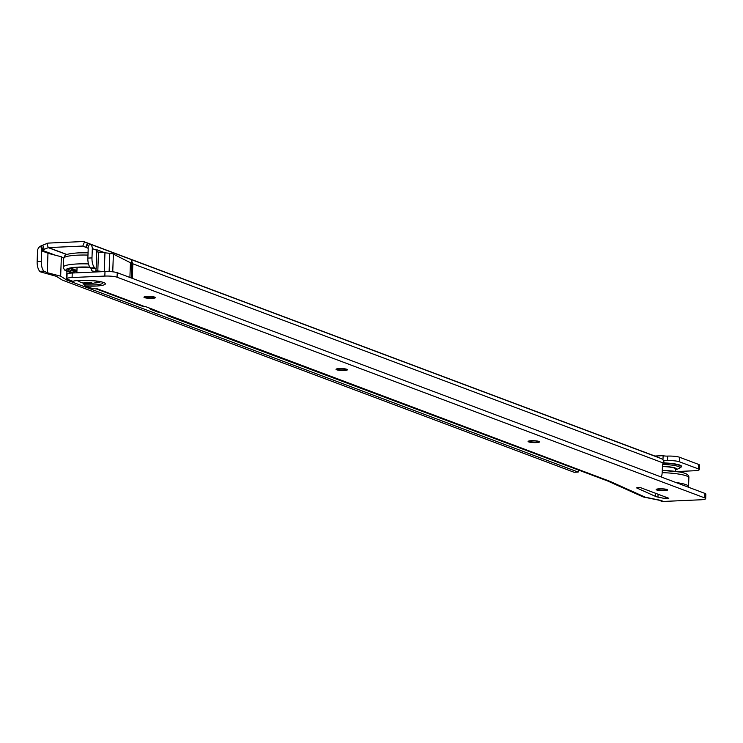 <?xml version="1.0" encoding="UTF-8"?>
<svg xmlns="http://www.w3.org/2000/svg" width="743" height="743" viewBox="0 0 743 743"><rect width="100%" height="100%" fill="white"/><g stroke="black" fill="none" stroke-linecap="round" stroke-linejoin="round"><path stroke-width="1.11" d="M91.222 270.173A8.015 1.319 -177.9 0 0 91.222 270.201L91.528 268.632L90.507 267.935A9.167 4.003 -92.5 0 1 87.86 258.09L88.203 248.775A0.687 0.604 -69.4 0 0 87.841 248.162L82.807 246.109A0.687 0.604 -69.4 0 0 82.584 246.072L48.509 247.586A0.687 0.604 -69.4 0 0 48.276 247.651L42.063 250.205A0.687 0.604 -69.4 0 0 41.654 250.846L41.274 261.295A9.167 4.003 87.5 0 0 43.911 271.13L47.255 272.7L47.97 253.298L61.363 256.772L63.647 258.23M654.862 456.035L663.109 455.673A3.436 0.567 -177.9 0 0 667.688 456.091A9.167 1.514 2.1 0 1 679.52 457.242L698.531 464.384A9.167 1.514 2.1 0 1 699.451 465.081L699.284 469.604A9.167 1.514 -177.9 0 1 694.129 470.765L676.743 471.545M699.284 469.604A9.167 1.514 -177.9 0 0 698.364 468.898L679.353 461.765A9.167 1.514 -177.9 0 0 667.112 460.623L667.53 460.604A3.436 0.567 2.1 0 1 663.258 460.279M131.307 277.984L131.427 260.431L132.839 263.802L132.3 278.356M661.279 477.015A9.167 4.003 87.5 0 0 662.217 472.046L662.45 465.722A3.436 1.495 -92.5 0 1 663.35 463.028L664.01 462.443L663.35 463.028L132.839 263.802M66.944 271.399L66.629 279.981L60.657 276.173L47.255 272.7M579.187 470.282L578.156 472.065L66.629 279.981M578.156 472.065L574.042 472.251L62.328 280.092L56.459 276.359L40.289 271.817L44.413 271.632M40.289 271.817L39.797 271.316A9.167 4.003 -92.5 0 1 37.15 261.48L37.531 251.032A5.266 4.662 -69.4 0 1 40.67 246.082L41.394 245.738L42.778 249.852M104.939 253.326L104.271 271.594L104.958 252.796L109.797 253.335A6.873 1.133 2.1 0 1 113.382 254.106L131.836 263.431M655.53 456.295A5.266 4.662 110.6 0 1 655.632 456.323A5.266 4.662 110.6 0 1 655.735 456.369L661.261 458.607A5.266 4.662 110.6 0 1 664.01 462.443L663.694 462.508M90.999 268.427L95.123 268.251L94.621 267.749A9.167 4.003 87.5 0 1 91.983 257.914L92.318 248.589A5.266 4.662 -69.4 0 0 89.532 243.908L661.261 458.607M92.318 248.589L96.813 250.28L96.804 249.75L96.144 268.632L95.123 268.251M104.958 252.796L96.831 249.75M96.766 251.524L98.141 252.035A3.436 0.567 2.1 0 1 96.757 251.728M103.695 271.613L97.807 270.963L98.503 252.081A3.436 0.567 2.1 0 1 98.141 252.035M96.144 268.632L95.801 270.359A3.436 0.567 -177.9 0 0 95.801 270.368A3.436 0.567 -177.9 0 0 97.807 270.963M91.222 270.201A8.015 1.319 -177.9 0 0 95.903 271.585L98.345 271.854M129.904 277.455L130.434 262.901M86.207 247.503L88.027 243.286L84.507 241.856A5.266 4.662 -69.4 0 0 84.405 241.819A5.266 4.662 -69.4 0 0 82.752 241.559L48.666 243.072A5.266 4.662 -69.4 0 0 46.883 243.528L41.394 245.738M87.897 243.249L89.532 243.908L87.841 248.162M667.688 456.091L667.53 460.604M663.109 455.673L662.96 459.871M82.807 246.109A0.687 0.604 -69.4 0 0 82.798 246.109L84.507 241.856L655.735 456.369M104.921 252.796L98.503 252.081M60.657 276.173L61.363 256.772M675.341 471.35L675.433 468.935A11.461 1.885 -177.9 0 0 671.588 467.375A11.461 1.885 -177.9 0 0 662.412 466.585M667.325 489.665A5.73 0.947 2.1 0 1 664.381 490.129A5.73 0.947 2.1 0 1 656.403 489.265M539.288 441.583A5.73 0.947 2.1 0 1 536.335 442.039A5.73 0.947 2.1 0 1 528.366 441.184M347.222 369.447A5.73 0.947 2.1 0 1 344.269 369.903A5.73 0.947 2.1 0 1 336.3 369.048M155.157 297.321A5.73 0.947 2.1 0 1 152.204 297.776A5.73 0.947 2.1 0 1 144.235 296.921M664.353 490.686A5.73 0.947 -177.9 0 0 667.576 489.962A5.73 0.947 -177.9 0 0 659.357 488.81A5.73 0.947 -177.9 0 0 656.134 489.544A5.73 0.947 -177.9 0 0 664.353 490.686M536.316 442.605A5.73 0.947 -177.9 0 0 539.539 441.871A5.73 0.947 -177.9 0 0 531.31 440.72A5.73 0.947 -177.9 0 0 528.087 441.453A5.73 0.947 -177.9 0 0 536.316 442.605M344.25 370.469A5.73 0.947 -177.9 0 0 347.473 369.745A5.73 0.947 -177.9 0 0 339.245 368.593A5.73 0.947 -177.9 0 0 336.022 369.327A5.73 0.947 -177.9 0 0 344.25 370.469M152.185 298.342A5.73 0.947 -177.9 0 0 155.408 297.609A5.73 0.947 -177.9 0 0 147.179 296.457A5.73 0.947 -177.9 0 0 143.956 297.191A5.73 0.947 -177.9 0 0 152.185 298.342M637.735 487.464L636.612 487.9L655.53 496.398A11.461 1.885 -177.9 0 0 657.973 497.104L665.106 498.562L668.811 498.265L640.8 487.742L637.735 487.464M96.999 288.813A7.328 6.483 -69.4 0 0 97.324 288.813L95.401 288.888A3.436 0.567 -177.9 0 0 92.29 288.46L85.296 285.962L82.566 282.684M609.984 481.343A7.328 6.483 110.6 0 1 607.672 480.981A7.328 6.483 110.6 0 1 607.337 480.842L642.667 496.714A7.328 6.483 110.6 0 0 643.875 497.095L659.06 500.206A7.328 6.483 -69.4 0 0 660.499 500.318L645.314 497.206L609.984 481.343L170.611 316.007L168.782 316.146A7.328 6.483 -69.4 0 1 168.522 316.054A7.328 6.483 -69.4 0 1 166.07 314.308M158.779 312.394A7.328 6.483 110.6 0 1 158.519 312.301L151.516 309.673A7.328 6.483 -69.4 0 0 151.776 309.757L153.606 309.627L161.055 312.747L158.779 312.394M149.064 307.918A7.328 6.483 -69.4 0 0 151.516 309.673M153.606 309.627L145.6 306.618L141.774 306.005A7.328 6.483 110.6 0 1 141.514 305.912L96.098 288.86M658.187 499.955A7.328 6.483 -69.4 0 0 659.06 500.206M658.614 500.113L661.186 501.079A7.328 6.483 -69.4 0 0 663.499 501.441L700.528 499.798A9.167 1.514 -177.9 0 0 705.683 498.627A9.167 1.514 -177.9 0 0 704.763 497.931L117.069 277.213A9.167 1.514 -177.9 0 0 104.828 276.08L72.08 277.529L72.247 273.015A9.167 1.514 2.1 0 0 67.084 274.186L66.916 278.699A9.167 1.514 2.1 0 1 72.08 277.529M74.244 281.021L72.795 281.263L67.836 279.405A9.167 1.514 2.1 0 1 66.916 278.699M77.3 280.668L78.86 281.253M104.828 276.08L104.995 271.557L72.247 273.015M104.995 271.557A9.167 1.514 2.1 0 1 117.236 272.7L117.069 277.213M704.763 497.931L704.931 493.408L117.236 272.7M704.931 493.408A9.167 1.514 2.1 0 1 705.85 494.114L705.683 498.627M170.611 316.007L161.055 312.747M152.018 309.032L151.776 309.757M169.023 315.413L168.782 316.146M645.314 497.206A7.328 6.483 110.6 0 1 643.875 497.095M76.928 271.093A17.526 2.888 2.1 0 1 71.087 268.334M71.681 268.204A16.838 2.777 -177.9 0 0 76.956 270.257M76.91 271.734A20.618 3.399 2.1 0 1 68.31 269.319M74.978 272.895A20.618 3.399 2.1 0 1 67.799 270.034A20.618 3.399 2.1 0 1 79.399 267.415A20.618 3.399 2.1 0 1 90.098 267.461M89.179 283.668A4.114 0.678 2.1 0 1 86.69 283.575A4.114 0.678 2.1 0 1 84.256 283.139A4.114 0.678 2.1 0 1 84.024 282.637A4.114 0.678 2.1 0 1 86.16 282.303A4.114 0.678 2.1 0 1 91.658 282.814A4.114 0.678 2.1 0 1 91.9 282.925A4.114 0.678 2.1 0 1 89.754 283.65A4.114 0.678 2.1 0 1 89.179 283.668A23.832 23.832 0 0 0 96.376 282.433A9.167 1.514 -177.9 0 0 97.166 281.857A9.167 1.514 -177.9 0 0 95.847 281.012M80.235 280.445A9.167 1.514 -177.9 0 0 78.851 281.188A9.167 1.514 -177.9 0 0 79.603 281.82A23.832 23.832 0 0 0 86.69 283.575M78.897 280.529A9.167 1.514 -177.9 0 0 78.869 280.622L78.851 281.188M97.166 281.857L97.194 281.291A9.167 1.514 -177.9 0 0 97.175 281.198M663.211 463.158A17.052 2.814 2.1 0 1 679.399 465.322A17.052 2.814 2.1 0 1 680.857 467.087L679.696 468.136A15.909 2.619 2.1 0 0 678.34 466.483A15.909 2.619 2.1 0 0 662.607 464.459M680.514 467.393A17.535 2.888 -177.9 0 0 679.845 465.099A17.535 2.888 -177.9 0 0 663.425 462.889M662.422 466.409A12.51 2.062 2.1 0 1 675.229 468.016A12.51 2.062 2.1 0 1 675.406 469.762M82.584 246.072L84.405 246.76M67.074 254.561L48.509 247.586M48.676 253.484L41.654 250.846M109.128 271.557L109.797 253.335M94.621 267.749L90.507 267.935M91.983 257.914L87.86 258.09M39.797 271.316L43.911 271.13M37.15 261.48L41.274 261.295M87.46 243.054L85.761 247.308M55.549 255.267L42.063 250.205L40.67 246.082M42.862 245.459L44.255 249.583M66.879 254.635L48.276 247.651L46.883 243.528M679.52 457.242L679.353 461.765M698.531 464.384L698.364 468.898M113.382 254.106L112.741 271.817M662.273 470.375L679.083 471.926C686.086 472.994 689.346 474.953 688.863 477.795L688.538 486.6A25.206 4.152 -177.9 0 0 680.096 483.164A25.206 4.152 -177.9 0 0 675.944 482.523M688.863 477.795A25.206 4.152 -177.9 0 0 680.412 474.359A25.206 4.152 -177.9 0 0 662.18 472.669M678.693 471.926A22.457 3.706 -177.9 0 0 662.273 470.412M72.795 281.263A17.414 2.87 2.1 0 1 88.482 280.362A17.414 2.87 2.1 0 1 103.602 282.516A17.414 2.87 2.1 0 1 101.949 285.423A17.414 2.87 2.1 0 1 85.296 285.962M83.894 284.653A14.841 2.443 -177.9 0 0 102.432 282.405M665.171 496.9L665.106 498.562M144.049 306.357L97.324 288.813M663.499 501.441L660.499 500.318M94.277 283.037A12.659 2.09 -177.9 0 0 100.481 281.811M94.621 282.953A12.529 2.062 -177.9 0 0 100.342 281.773M658.075 494.234L657.973 497.104M655.642 493.324L655.53 496.398M72.898 272.987L66.694 271.288L64.622 270.034L63.369 267.889L63.638 258.35A25.206 4.152 2.1 0 1 77.82 255.146A25.206 4.152 2.1 0 1 87.971 255.09M63.313 267.155A25.206 4.152 2.1 0 1 77.504 263.951A25.206 4.152 2.1 0 1 88.491 263.923M73.195 272.978A22.457 3.706 2.1 0 1 78.6 267.108A22.457 3.706 2.1 0 1 89.875 267.146M675.396 470.031L679.696 468.136M655.632 456.323L84.405 241.819M688.538 486.6L688.464 487.222M73.743 281.291C73.167 279.674 102.228 280.603 102.153 282.294L102.367 282.359M607.672 480.981L168.522 316.054M76.863 272.811L77.058 267.545M75.062 267.721A3.641 3.641 0 0 0 77.049 267.749M88.055 252.796L78.897 252.843C60.647 253.995 65.765 256.474 63.638 258.35"/></g></svg>
